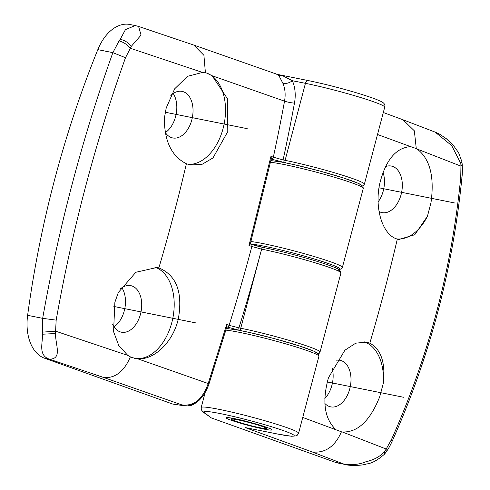<?xml version="1.0" encoding="UTF-8"?>
<svg xmlns="http://www.w3.org/2000/svg" width="490" height="490" viewBox="0 0 490 490"><rect width="100%" height="100%" fill="white"/><g stroke="black" fill="none" stroke-linecap="round" stroke-linejoin="round"><path stroke-width="0.73" d="M336.667 360.211A23.741 15.227 -78.7 0 1 340.036 360.303A23.741 15.227 -78.7 0 1 349.793 388.748A23.741 15.227 -78.7 0 1 330.695 406.859A23.741 15.227 -78.7 0 1 324.888 403.478M346.853 464.814L343.496 463.944C352.218 465.212 359.672 464.483 365.859 461.764C374.305 459.804 380.644 456.257 384.883 451.119L386.194 449.018L342.302 431.96C357.584 432.639 370.042 420.928 379.677 396.845L383.376 383.076A46.764 29.994 101.3 0 0 364.193 341.824M324.839 398.505A23.741 15.227 101.3 0 0 331.938 385.165A23.741 15.227 101.3 0 0 332.208 368.241M211.374 417.939L203.062 412.029A3.595 3.534 -53.1 0 0 204.306 412.623L211.374 417.939L335.295 462.303A43.163 27.685 -78.7 0 0 337.8 463.001L346.381 464.722C347.539 465.5 360.818 466.045 366.655 463.95C371.628 463.479 377.57 460.233 384.472 454.205L384.883 451.119M378.133 201.905A23.741 15.227 101.3 0 0 383.26 190.916A23.741 15.227 101.3 0 0 383.027 172.327M435.31 132.171L402.964 119.762L414.344 130.818L416.273 148.568L410.589 146.614C395.975 147.717 385.71 160.003 379.787 183.481C374.188 208.232 382.659 235.292 397.323 239.077L398.934 239.481L414.785 234.728L427.47 216.176L430.998 202.597C434.581 176.565 429.932 158.705 417.057 149.021L460.937 166.135L460.851 163.574L451.731 145.622L435.138 132.104M410.589 146.614L377.502 134.499M302.747 417.443L341.438 431.8C334.988 446.525 325.28 453.256 312.302 451.988L245.012 427.501L248.265 428.15M383.376 383.076C385.538 362.514 381.018 349.217 369.815 343.19L366.41 342.118L355.734 343.178L344.905 350.203L328.465 377.729C321.936 401.426 324.392 418.705 335.834 429.571M391.418 439.659L392.159 441.263C388.552 449.048 387.272 450.188 386.071 452.141L386.194 449.018L391.418 439.659C428.67 356.414 451.78 268.949 460.747 177.264L460.937 166.135L462.199 164.273L461.886 161.663L460.851 163.574M416.273 148.568L417.057 149.021M385.514 166.594A23.741 15.227 -78.7 0 1 391.357 166.055A23.741 15.227 -78.7 0 1 401.114 194.499A23.741 15.227 -78.7 0 1 382.022 212.611A23.741 15.227 -78.7 0 1 379.064 211.502M396.98 238.967A46.764 29.994 101.3 0 0 427.47 216.176M460.747 177.264L461.997 176.957C452.821 269.549 429.54 357.669 392.141 441.294M342.302 431.96L341.438 431.8M335.295 462.303L343.496 463.944L312.302 451.988M249.049 428.327L277.389 433.993A46.764 3.363 -165.2 0 0 284.151 430.875A46.764 3.363 -165.2 0 0 220.561 413.646A46.764 3.363 -165.2 0 0 204.306 412.623M259.902 427.733A17.983 1.292 -165.2 0 0 266.297 428.493A17.983 1.292 -165.2 0 0 257.177 424.799A17.983 1.292 -165.2 0 0 238.048 419.906A17.983 1.292 -165.2 0 0 231.611 419.33A17.983 1.292 -165.2 0 0 241.901 423.182A17.983 1.292 -165.2 0 0 259.902 427.733M56.166 320.135L42.667 318.341C50.752 272.697 60.668 227.636 72.422 183.15C84.2 138.59 97.681 95.091 112.865 52.651L125.501 57.704C95.311 142.388 72.195 229.865 56.166 320.135L55.468 333.531C55.578 345.487 62.414 358.962 49.417 359.182L49.417 359.182C37.497 355.213 43.279 341.677 42.305 334.229L42.667 318.341L27.624 315.321A719.412 461.458 -78.7 0 1 54.629 179.585A719.412 461.458 -78.7 0 1 97.822 49.637A43.163 27.685 -78.7 0 1 129.948 24.5L135.503 25.615M172.701 404.048L44.474 358.196A43.163 27.685 -78.7 0 1 27.624 315.321M42.116 332.165L55.609 331.179L127.768 355.385L118.819 345.628L113.57 331.663L114.881 302.263L118.329 292.475L135.84 272.275L157.1 267.448L158.876 267.877A1490.611 1138.521 -70.3 0 0 186.39 163.746L190.543 164.995L202.076 164.321L212.985 157.927L227.801 131.553L227.495 98.796L212.127 75.748L206.639 73.047A46.764 29.994 101.3 0 1 223.14 128.313A46.764 29.994 101.3 0 1 187.958 164.321M131.363 46.256L141.053 35.127L138.603 26.46L135.264 25.566L125.452 29.621L120.215 39.335C124.478 40.186 128.196 42.495 131.363 46.256L130.358 48.265L202.523 72.44L187.56 76.311L174.654 88.831L166.202 108.014L164.371 118.213C164.315 141.169 171.659 156.347 186.39 163.746M120.215 39.335L119.07 40.909C123.339 42.017 127.106 44.474 130.358 48.265L125.501 57.704M172.309 403.956L184.43 405.812C188.638 406.4 192.889 404.844 197.17 401.157L198.566 400.808C203.13 396.588 206.602 390.959 208.985 383.921L208.201 383.535C205.653 391.02 201.972 396.894 197.17 401.157C192.031 404.562 186.843 405.781 181.619 404.807L103.825 377.545L49.417 359.182L44.474 358.196M158.876 267.877C176.4 275.276 182.905 292.15 178.397 318.494C173.417 341.695 154.087 360.554 137.371 358.686L131.485 357.486L127.768 355.385M120.246 289.002A23.741 15.227 -78.7 0 1 130.75 285.639A23.741 15.227 -78.7 0 1 140.508 314.084A23.741 15.227 -78.7 0 1 121.416 332.196A23.741 15.227 -78.7 0 1 112.578 324.111M134.334 358.264A46.764 29.994 101.3 0 0 171.819 322.561A46.764 29.994 101.3 0 0 154.711 267.093M114.047 326.824A23.741 15.227 101.3 0 0 124.276 310.825A23.741 15.227 101.3 0 0 121.881 287.753M165.369 132.576A23.741 15.227 101.3 0 0 175.598 116.577A23.741 15.227 101.3 0 0 173.209 93.504M249.961 243.793L249.006 245.484L270.964 156.322L271.362 158.411L250.231 244.204M250.782 244.087A2.156 1.642 109.7 0 1 250.96 244.136L263.357 247.493A2.156 1.384 -78.6 0 0 261.623 249.141L251.854 246.501A1495.652 1142.374 109.7 0 1 229.112 325.336L238.924 327.865A2.156 1.384 -78.7 0 0 239.659 330.407L226.846 326.928M137.371 358.686L208.201 383.535L226.686 324.472L226.558 326.824M277.328 74.376L282.987 75.907L292.377 80.721A7.191 3.602 -23.5 0 1 282.865 83.239C285.143 88.623 285.701 94.595 284.537 101.16A1495.652 1142.374 109.7 0 1 273.34 157.168L270.964 156.322M170.826 95.421A23.741 15.227 -78.7 0 1 182.072 91.391A23.741 15.227 -78.7 0 1 191.829 119.836A23.741 15.227 -78.7 0 1 172.737 137.947A23.741 15.227 -78.7 0 1 165.222 132.349M202.523 72.44L206.639 73.047M97.822 49.637L112.865 52.651L119.07 40.909M360.211 186.139A48.198 3.467 14.8 0 0 340.477 177.025A48.198 3.467 14.8 0 0 285.854 162.894L271.142 159.054M271.209 159.066A2.156 1.642 109.7 0 0 273.34 157.168L283.091 159.942A2.156 1.384 -78.7 0 0 283.839 162.484M282.865 83.239L278.828 75.491L277.199 74.339L193.838 45.086L138.609 26.454M181.619 404.807L184.43 405.812A3.595 2.977 98.7 0 0 184.804 405.898L172.609 404.03M403.552 397.261L327.24 381.955M454.873 203.013L379.009 187.793M247.211 128.668L165.259 112.235M195.89 322.916L113.87 306.464M270.474 162.282A50.36 3.626 14.8 0 1 283.992 164.505A50.36 3.626 14.8 0 1 335.999 177.723A50.36 3.626 14.8 0 1 363.28 188.325L362.833 186.151L358.429 183.382L343.435 177.956L319.057 170.826L295.005 164.848L282.914 162.312L270.866 160.567M338.902 269.457L340.905 269.09L342.388 267.411A50.36 3.626 -165.2 0 0 315.107 256.809A50.36 3.626 -165.2 0 0 263.099 243.591A50.36 3.626 -165.2 0 0 250.941 241.521M338.731 269.353A48.198 3.467 -165.2 0 0 317.551 259.988A48.198 3.467 -165.2 0 0 263.859 246.145A48.198 3.467 -165.2 0 0 250.506 243.977M397.323 239.077A1492.234 1139.764 109.7 0 1 369.815 343.19M234.551 418.656A23.741 1.709 14.8 0 1 266.836 427.402A23.741 1.709 14.8 0 1 263.4 428.983A23.741 1.709 14.8 0 1 231.115 420.236A23.741 1.709 14.8 0 1 234.551 418.656M225.878 330.144A50.36 3.626 14.8 0 1 239.635 332.392A50.36 3.626 14.8 0 1 291.642 345.603A50.36 3.626 14.8 0 1 318.923 356.212L298.582 433.215A50.36 3.626 -165.2 0 0 271.301 422.613A50.36 3.626 -165.2 0 0 219.287 409.395A50.36 3.626 -165.2 0 0 201.206 407.49L205.175 392.447M277.389 433.993A3.595 2.309 101.3 0 0 277.603 434.054A3.595 2.309 101.3 0 0 277.818 434.079M241.496 330.781A48.198 3.467 14.8 0 1 296.119 344.911A48.198 3.467 14.8 0 1 315.854 354.025M252.767 429.069A28.775 21.977 109.7 0 1 248.51 428.75M55.468 333.531L42.305 334.229M103.825 377.545C115.236 378.372 124.074 371.5 130.346 356.922M263.467 247.524A48.198 3.467 14.8 0 1 318.102 261.66A48.198 3.467 14.8 0 1 337.849 270.774M251.119 244.21A9.353 0.674 -165.2 0 0 263.234 247.481M249.006 245.484A1654.644 119.052 14.8 0 1 251.854 246.501A2.156 1.642 109.7 0 0 250.96 244.136L250.065 243.818M340.924 272.961L320.025 352.047A50.36 3.626 -165.2 0 0 292.744 341.444A50.36 3.626 -165.2 0 0 240.737 328.227L261.623 249.141A50.36 3.626 14.8 0 1 313.637 262.358A50.36 3.626 14.8 0 1 340.924 272.961L339.717 270.027C339.098 268.973 333.016 266.536 321.471 262.72C301.969 256.576 282.601 251.505 263.357 247.493A2.156 1.384 -78.6 0 1 263.485 247.53M261.623 249.141A1502.842 1147.868 109.7 0 1 238.924 327.865L240.737 328.227A2.156 1.384 101.3 0 0 241.448 330.762M226.686 324.472L229.112 325.336A2.156 1.642 109.7 0 1 226.974 326.977M308.541 80.654A3.595 2.309 101.3 0 0 308.332 80.593A3.595 2.309 101.3 0 0 305.435 83.337L292.377 80.721A35.978 27.483 109.7 0 1 294.466 103.121A7.191 0.968 -169.6 0 1 284.525 101.154L212.127 75.748M205.414 72.79L203.914 55.309L193.838 45.092M294.466 103.121A1502.842 1147.868 109.7 0 1 283.091 159.942L285.094 160.346L305.435 83.337A50.36 3.626 14.8 0 1 357.449 96.555A50.36 3.626 14.8 0 1 384.73 107.157L364.382 184.16A50.36 3.626 -165.2 0 0 337.102 173.558A50.36 3.626 -165.2 0 0 285.094 160.346A2.156 1.384 101.3 0 0 285.805 162.876M282.987 75.907L278.828 75.491A28.775 21.977 -70.3 0 0 275.031 73.561M436.345 132.612L439.953 134.383L446.39 138.756L453.605 145.714L458.609 152.702L461.886 161.663M402.964 119.762L383.315 112.516M342.388 267.411L363.28 188.325M386.053 452.166L384.472 454.205M201.206 407.49L201.304 409.781L203.062 412.029M246.58 427.831L277.603 434.054L291.452 436.253L296.236 435.855L297.369 435.151L298.582 433.215M226.392 328.447L238.557 330.193L250.647 332.735L274.7 338.713L299.078 345.842L314.072 351.269L318.476 354.037L318.923 356.212M227.507 417.554L234.673 418.693C248.136 421.069 273.5 429.314 270.909 429.148L270.737 428.977M462.205 164.291C462.48 169.485 462.413 173.711 461.997 176.957M266.297 428.493L267.644 427.715M231.611 419.33L230.821 417.988M320.025 352.047L319.345 353.198L318.298 353.817M277.561 74.419L308.332 80.593C325.458 84.139 343.19 88.727 361.528 94.35C376.436 99.139 376.149 99.372 379.934 100.952C383.909 102.526 385.507 104.597 384.73 107.157M364.382 184.16L363.702 185.312L362.655 185.931M226.993 326.456L208.973 383.958M198.56 400.808C191.749 406.173 190.88 405.775 184.804 405.898"/></g></svg>
